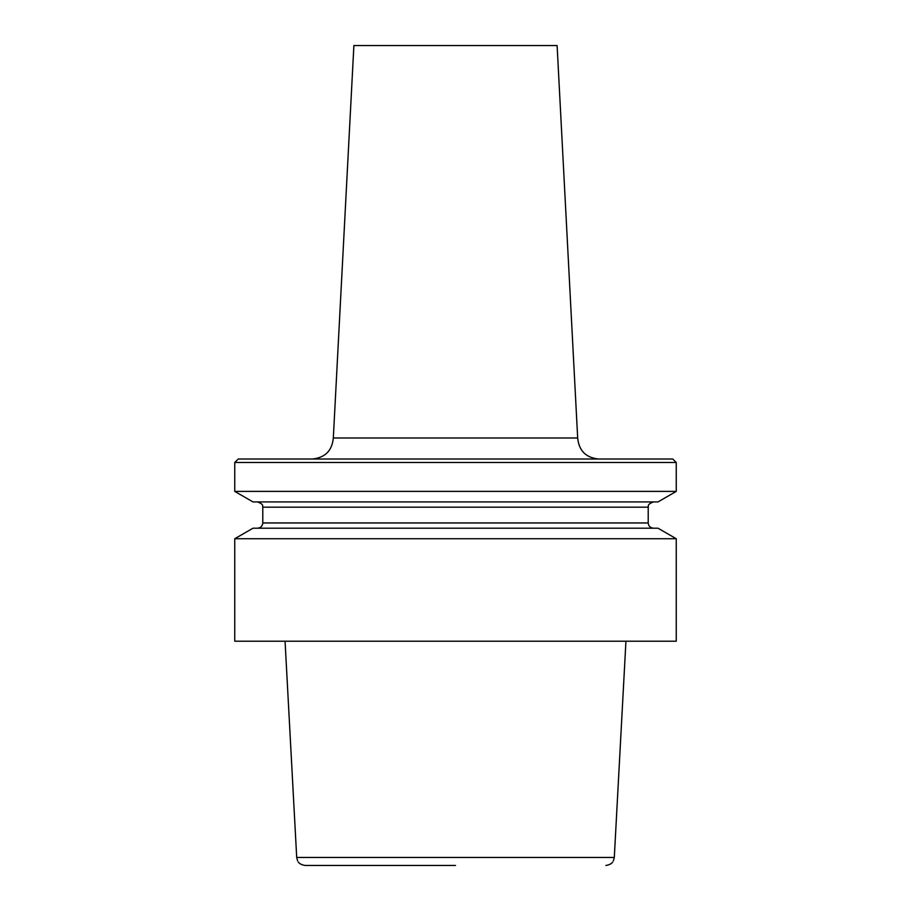 <?xml version="1.0" encoding="UTF-8"?>
<svg xmlns="http://www.w3.org/2000/svg" width="911" height="911" viewBox="0 0 911 911"><rect width="100%" height="100%" fill="white"/><g stroke="black" fill="none" stroke-linecap="round" stroke-linejoin="round"><path stroke-width="1.37" d="M455.5 641.207L676.247 641.207L676.247 538.731L234.753 538.731L234.753 641.207L455.5 641.207M625.937 641.207L614.299 857.456L296.701 857.456L297.601 860.838C297.646 860.758 298.478 864.482 305.105 865.45L455.5 865.45M676.247 462.503L672.739 459.007L238.261 459.007L234.753 462.503L676.247 462.503L676.247 491.393L234.753 491.393L252.996 501.927L658.004 501.927L676.247 491.393M234.753 538.731L252.996 528.209L658.004 528.209L676.247 538.731M312.302 459.007C325.068 457.755 332.082 450.751 333.324 437.986L577.676 437.986L557.111 45.55L353.889 45.55L333.324 437.986L577.676 437.986C578.918 450.751 585.932 457.755 598.698 459.007M648.211 507.176L648.211 522.948L262.789 522.948L262.789 507.176L648.211 507.176C648.951 506.448 646.195 504.637 653.472 501.927M648.211 522.948C648.518 526.137 650.272 527.89 653.472 528.209M262.789 522.948C262.482 526.137 260.728 527.89 257.528 528.209M262.789 507.176C262.049 506.448 264.805 504.637 257.528 501.927M234.753 462.503L234.753 491.393M614.299 857.456L613.399 860.838C613.354 860.758 612.522 864.482 605.895 865.45M296.701 857.456L285.063 641.207"/></g></svg>
